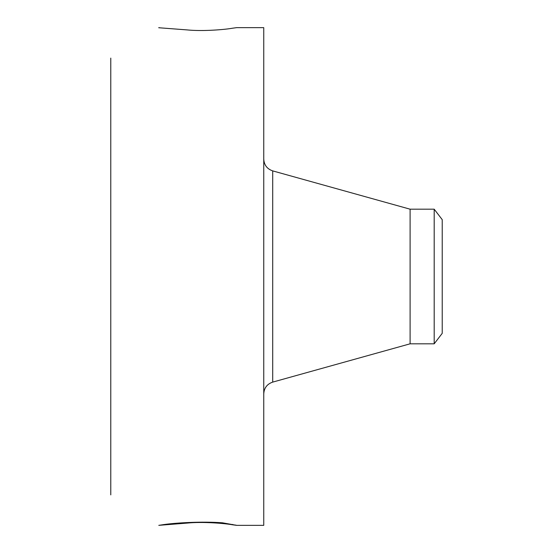 <?xml version="1.0" encoding="UTF-8"?>
<svg xmlns="http://www.w3.org/2000/svg" width="553" height="553" viewBox="0 0 553 553"><rect width="100%" height="100%" fill="white"/><g stroke="black" fill="none" stroke-linecap="round" stroke-linejoin="round"><path stroke-width="0.83" d="M158.794 525.336L187.121 523.09C203.034 521.458 225.424 523.484 232.232 524.749L236.636 525.35L263.753 525.35L263.753 27.65L236.636 27.65L232.232 28.251C225.424 29.516 203.034 31.542 187.121 29.91L158.711 27.74M236.691 525.343L222.389 522.799C202.218 521.272 176.448 522.792 164.034 524.548L158.842 525.35M110.773 494.887L110.773 58.113M159.478 27.733L158.842 27.65M232.619 524.804L235.951 525.129M181.425 522.882L187.121 523.09M179.87 522.993L185.303 523.193M434.188 209.186L434.188 343.814L442.227 333.335L442.227 219.665L434.188 209.186L410.098 209.186L272.705 170.891C267.085 168.955 264.106 165.029 263.753 159.098M434.188 343.814L410.098 343.814L410.098 209.186M232.232 524.749L232.633 524.438M410.098 343.814L272.705 382.109L272.705 170.891M272.705 382.109C267.085 384.045 264.106 387.971 263.753 393.902"/></g></svg>
